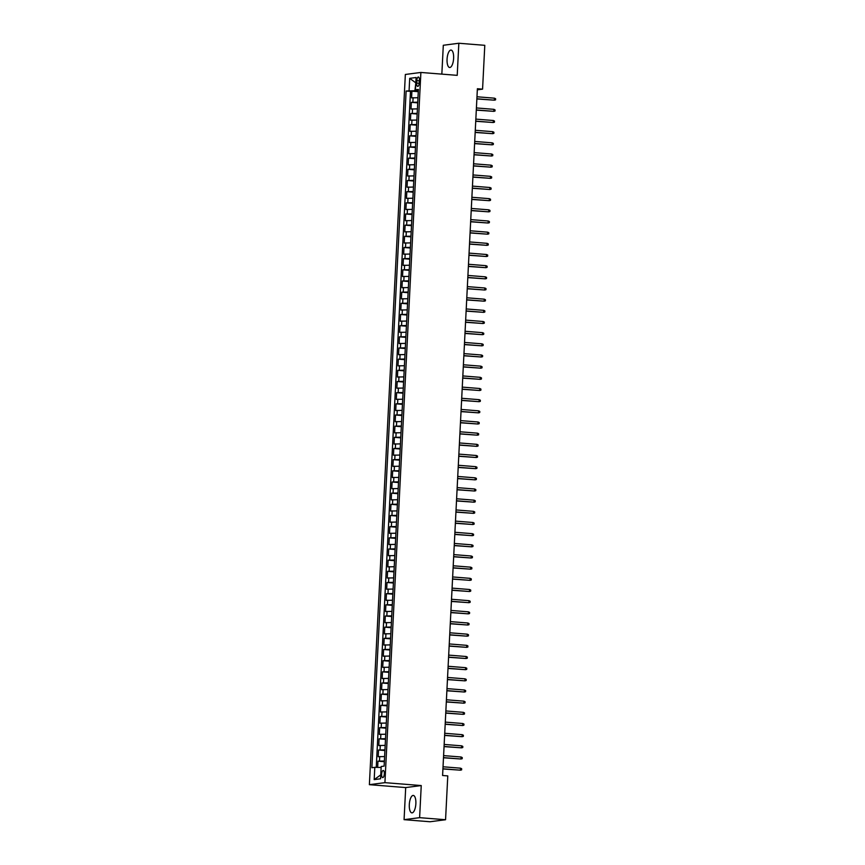 <?xml version="1.0" encoding="UTF-8"?>
<svg xmlns="http://www.w3.org/2000/svg" width="865" height="865" viewBox="0 0 865 865"><rect width="100%" height="100%" fill="white"/><g stroke="black" fill="none" stroke-linecap="round" stroke-linejoin="round"><path stroke-width="1.3" d="M415.86 803.726A8.747 3.244 -85.4 0 0 413.275 795.432A8.747 3.244 -85.4 0 0 409.307 804.58A8.747 3.244 -85.4 0 0 411.881 812.873A8.747 3.244 -85.4 0 0 415.86 803.726M453.617 58.355A8.747 3.244 -85.4 0 0 451.033 50.062A8.747 3.244 -85.4 0 0 447.064 59.198A8.747 3.244 -85.4 0 0 449.638 67.492A8.747 3.244 -85.4 0 0 453.617 58.355M384.32 773.851A3.59 1.33 -85.4 0 0 383.26 770.456A3.59 1.33 -85.4 0 0 381.627 774.207A3.59 1.33 -85.4 0 0 382.687 777.603A3.59 1.33 -85.4 0 0 384.32 773.851M404.074 819.674L419.611 817.663L421.244 785.561L405.696 787.572L404.074 819.674L430.013 821.75L445.562 819.728L447.778 775.905L442.588 775.494L477.383 88.738L482.573 89.149L484.789 45.326L458.839 43.25L443.302 45.272L441.842 74.131M405.696 787.572L369.377 784.674L405.35 74.466L420.887 72.455L384.914 782.652L369.377 784.674M417.99 97.723L411.567 97.875L411.902 91.171L418.292 91.679M417.763 102.189L411.34 102.34L417.73 102.849M411.34 102.34L411.005 109.044L417.417 108.882M416.854 120.051L410.432 120.203L410.778 113.51L417.157 114.018M416.292 131.221L409.869 131.372L410.205 124.668L416.595 125.187M415.719 142.39L409.307 142.541L409.642 135.837L416.033 136.346M415.157 153.548L408.734 153.71L409.08 147.007L415.46 147.515M414.595 164.718L408.172 164.869L408.507 158.176L414.897 158.684M414.021 175.887L407.61 176.038L407.945 169.335L414.335 169.854M413.459 187.056L407.037 187.208L407.383 180.504L413.762 181.012M412.897 198.215L406.474 198.377L406.82 191.673L413.2 192.181M412.324 209.384L405.912 209.535L406.247 202.843L412.637 203.351M411.762 220.553L405.339 220.705L405.685 214.001L412.064 214.52M411.199 231.723L404.777 231.874L405.123 225.17L411.502 225.679M410.626 242.881L404.214 243.043L404.55 236.34L410.94 236.848M410.064 254.051L403.652 254.202L403.987 247.509L410.367 248.017M409.502 265.22L403.079 265.371L403.425 258.667L409.805 259.186M408.94 276.389L402.517 276.541L402.852 269.837L409.242 270.345M408.367 287.558L401.955 287.71L402.29 281.006L408.669 281.514M407.804 298.717L401.382 298.868L401.728 292.175L408.107 292.684M407.242 309.886L400.819 310.038L401.155 303.334L407.545 303.853M406.669 321.056L400.257 321.207L400.592 314.503L406.983 315.011M406.107 332.225L399.684 332.376L400.03 325.673L406.409 326.181M405.544 343.383L399.122 343.535L399.457 336.842L405.847 337.35M404.971 354.553L398.56 354.704L398.895 348L405.285 348.519M404.409 365.722L397.986 365.873L398.332 359.17L404.712 359.678M403.847 376.891L397.424 377.043L397.759 370.339L404.15 370.847M403.274 388.05L396.862 388.201L397.197 381.508L403.587 382.016M402.712 399.219L396.289 399.371L396.635 392.678L403.014 393.186M402.149 410.388L395.727 410.54L396.062 403.836L402.452 404.344M401.576 421.558L395.164 421.709L395.5 415.005L401.89 415.514M401.014 432.716L394.591 432.868L394.937 426.175L401.317 426.683M400.452 443.886L394.029 444.037L394.375 437.344L400.755 437.852M399.879 455.055L393.467 455.206L393.802 448.503L400.192 449.011M399.316 466.224L392.905 466.376L393.24 459.672L399.619 460.18M398.754 477.383L392.332 477.534L392.678 470.841L399.057 471.349M398.181 488.552L391.769 488.703L392.104 482.01L398.495 482.519M397.619 499.721L391.207 499.873L391.542 493.169L397.922 493.688M397.057 510.891L390.634 511.042L390.98 504.338L397.359 504.846M396.494 522.049L390.072 522.211L390.407 515.508L396.797 516.016M395.921 533.218L389.51 533.37L389.845 526.677L396.235 527.185M395.359 544.388L388.936 544.539L389.282 537.835L395.662 538.354M394.797 555.557L388.374 555.708L388.709 549.005L395.1 549.513M394.224 566.716L387.812 566.878L388.147 560.174L394.537 560.682M393.661 577.885L387.239 578.036L387.585 571.343L393.964 571.851M393.099 589.054L386.677 589.206L387.012 582.502L393.402 583.021M392.526 600.224L386.114 600.375L386.45 593.671L392.84 594.179M391.964 611.382L385.541 611.544L385.887 604.84L392.267 605.349M391.402 622.551L384.979 622.703L385.314 616.01L391.704 616.518M390.829 633.721L384.417 633.872L384.752 627.168L391.142 627.687M390.266 644.89L383.844 645.041L384.19 638.338L390.569 638.846M389.704 656.048L383.282 656.211L383.628 649.507L390.007 650.015M389.131 667.218L382.719 667.369L383.054 660.676L389.445 661.184M388.569 678.387L382.146 678.538L382.492 671.835L388.872 672.354M388.007 689.556L381.584 689.708L381.93 683.004L388.309 683.512M387.433 700.726L381.022 700.877L381.357 694.173L387.747 694.682M386.871 711.884L380.459 712.036L380.795 705.343L387.174 705.851M386.309 723.054L379.886 723.205L380.232 716.501L386.612 717.02M385.747 734.223L379.324 734.374L379.659 727.67L386.05 728.179M385.174 745.392L378.762 745.543L379.097 738.84L385.476 739.348M384.611 756.551L378.189 756.702L378.535 750.009L384.914 750.517M416.811 80.64L416.681 83.094A3.471 1.287 -85.4 0 0 417.709 86.392A3.471 1.287 -85.4 0 0 419.287 82.759L419.406 80.294A3.471 1.287 -85.4 0 0 418.39 77.007A3.471 1.287 -85.4 0 0 416.811 80.64L419.384 80.845M415.816 82.964L414.908 90.739L406.139 91.009L371.864 767.709L374.805 767.331L374.177 779.614L380.568 778.781L381.184 766.498L384.125 766.12L418.401 89.419L415.47 89.798L418.357 90.382M409.08 90.62L409.707 78.337L416.087 77.515L415.47 89.798M411.902 91.171L410.497 91.355L376.253 767.352M384.384 761.016L377.962 761.168L377.648 767.385M378.535 750.009L384.947 749.858M379.097 738.84L385.52 738.688M379.659 727.67L386.082 727.519M380.232 716.501L386.644 716.35M380.795 705.343L387.217 705.191M381.357 694.173L387.779 694.022M381.93 683.004L388.342 682.853M382.492 671.835L388.904 671.683M383.054 660.676L389.477 660.525M383.628 649.507L390.039 649.356M384.19 638.338L390.602 638.186M384.752 627.168L391.175 627.017M385.314 616.01L391.737 615.858M385.887 604.84L392.299 604.689M386.45 593.671L392.872 593.52M387.012 582.502L393.434 582.35M387.585 571.343L393.997 571.192M388.147 560.174L394.57 560.023M388.709 549.005L395.132 548.853M389.282 537.835L395.694 537.684M389.845 526.677L396.267 526.515M390.407 515.508L396.83 515.356M390.98 504.338L397.392 504.187M391.542 493.169L397.965 493.018M392.104 482.01L398.527 481.848M392.678 470.841L399.089 470.69M393.24 459.672L399.662 459.52M393.802 448.503L400.225 448.351M394.375 437.344L400.787 437.182M394.937 426.175L401.349 426.023M395.5 415.005L401.922 414.854M396.062 403.836L402.485 403.685M396.635 392.678L403.047 392.515M397.197 381.508L403.62 381.357M397.759 370.339L404.182 370.188M398.332 359.17L404.744 359.018M398.895 348L405.317 347.849M399.457 336.842L405.88 336.69M400.03 325.673L406.442 325.521M400.592 314.503L407.015 314.352M401.155 303.334L407.577 303.183M401.728 292.175L408.139 292.024M402.29 281.006L408.713 280.855M402.852 269.837L409.275 269.685M403.425 258.667L409.837 258.516M403.987 247.509L410.41 247.358M404.55 236.34L410.972 236.188M405.123 225.17L411.535 225.019M405.685 214.001L412.097 213.85M406.247 202.843L412.67 202.691M406.82 191.673L413.232 191.522M407.383 180.504L413.794 180.353M407.945 169.335L414.367 169.183M408.507 158.176L414.93 158.025M409.08 147.007L415.492 146.855M409.642 135.837L416.065 135.686M410.205 124.668L416.627 124.517M410.778 113.51L417.19 113.358M418.325 91.009L414.908 90.739M419.611 817.663L445.562 819.728M421.244 785.561L384.914 782.652M420.887 72.455L457.217 75.352L458.839 43.25M477.329 89.83L482.573 89.149M415.816 82.856L409.707 78.337M381.141 767.482L380.741 775.191M410.497 91.355L406.139 91.009M377.962 761.168L384.352 761.687M374.805 767.331L380.632 767.439M374.177 779.614L380.232 775.256M476.864 98.945L494.369 100.178L476.875 98.783M494.466 98.177L495.623 98.751L495.569 99.864L494.369 100.178L494.466 98.177L476.972 96.772M476.301 110.115L493.796 111.347L476.301 109.952M493.904 109.336L495.061 109.92L495.007 111.034L493.796 111.347L493.904 109.336L476.41 107.941M475.728 121.273L493.234 122.516L475.739 121.122M493.342 120.505L494.499 121.078L494.434 122.203L493.234 122.516L493.342 120.505L475.847 119.111M475.166 132.442L492.672 133.686L475.177 132.28M492.769 131.675L493.926 132.248L493.872 133.361L492.672 133.686L492.769 131.675L475.274 130.28M474.604 143.612L492.099 144.844L474.604 143.449M492.207 142.844L493.364 143.417L493.31 144.531L492.099 144.844L492.207 142.844L474.712 141.438M474.031 154.781L491.536 156.014L474.042 154.619M491.644 154.002L492.801 154.586L492.747 155.7L491.536 156.014L491.644 154.002L474.15 152.608M473.469 165.939L490.974 167.183L473.479 165.788M491.071 165.172L492.228 165.745L492.174 166.869L490.974 167.183L491.071 165.172L473.577 163.777M472.906 177.109L490.412 178.352L472.917 176.947M490.509 176.341L491.666 176.914L491.612 178.028L490.412 178.352L490.509 176.341L473.014 174.946M472.333 188.278L489.839 189.511L472.344 188.116M489.947 187.51L491.104 188.083L491.05 189.197L489.839 189.511L489.947 187.51L472.452 186.105M471.771 199.447L489.276 200.68L471.782 199.285M489.374 198.669L490.531 199.253L490.477 200.366L489.276 200.68L489.374 198.669L471.879 197.274M471.209 210.606L488.714 211.849L471.22 210.454M488.812 209.838L489.968 210.411L489.914 211.536L488.714 211.849L488.812 209.838L471.317 208.443M470.647 221.775L488.141 223.019L470.647 221.613M488.249 221.008L489.406 221.581L489.352 222.694L488.141 223.019L488.249 221.008L470.755 219.613M470.073 232.945L487.579 234.188L470.084 232.782M487.676 232.177L488.844 232.75L488.779 233.864L487.579 234.188L487.676 232.177L470.182 230.771M469.511 244.114L487.017 245.346L469.522 243.952M487.114 243.335L488.271 243.919L488.217 245.033L487.017 245.346L487.114 243.335L469.619 241.94M468.949 255.272L486.444 256.516L468.949 255.121M486.552 254.505L487.709 255.078L487.655 256.202L486.444 256.516L486.552 254.505L469.057 253.11M468.376 266.442L485.881 267.685L468.387 266.29M485.979 265.674L487.146 266.247L487.082 267.361L485.881 267.685L485.979 265.674L468.484 264.279M467.814 277.611L485.319 278.854L467.824 277.449M485.416 276.843L486.573 277.416L486.519 278.53L485.319 278.854L485.416 276.843L467.922 275.438M467.251 288.78L484.746 290.013L467.251 288.618M484.854 288.002L486.011 288.586L485.957 289.699L484.746 290.013L484.854 288.002L467.36 286.607M466.678 299.939L484.184 301.182L466.689 299.787M484.281 299.171L485.449 299.744L485.384 300.869L484.184 301.182L484.281 299.171L466.786 297.776M466.116 311.108L483.621 312.351L466.127 310.957M483.719 310.34L484.876 310.913L484.822 312.027L483.621 312.351L483.719 310.34L466.224 308.946M465.554 322.277L483.048 323.521L465.554 322.115M483.157 321.51L484.314 322.083L484.259 323.196L483.048 323.521L483.157 321.51L465.662 320.104M464.981 333.447L482.486 334.679L464.992 333.285M482.594 332.668L483.751 333.252L483.686 334.366L482.486 334.679L482.594 332.668L465.1 331.273M464.418 344.605L481.924 345.849L464.429 344.454M482.021 343.838L483.178 344.411L483.124 345.535L481.924 345.849L482.021 343.838L464.527 342.443M463.856 355.775L481.351 357.018L463.856 355.623M481.459 355.007L482.616 355.58L482.562 356.704L481.351 357.018L481.459 355.007L463.964 353.612M463.283 366.944L480.789 368.187L463.294 366.782M480.897 366.176L482.054 366.749L481.989 367.863L480.789 368.187L480.897 366.176L463.402 364.771M462.721 378.113L480.226 379.346L462.732 377.951M480.324 377.335L481.481 377.918L481.427 379.032L480.226 379.346L480.324 377.335L462.829 375.94M462.159 389.272L479.664 390.515L462.17 389.12M479.761 388.504L480.918 389.088L480.864 390.202L479.664 390.515L479.761 388.504L462.267 387.109M461.586 400.441L479.091 401.684L461.596 400.29M479.199 399.673L480.356 400.246L480.302 401.371L479.091 401.684L479.199 399.673L461.705 398.278M461.023 411.61L478.529 412.854L461.034 411.448M478.626 410.843L479.783 411.416L479.729 412.529L478.529 412.854L478.626 410.843L461.132 409.437M460.461 422.78L477.967 424.012L460.472 422.617M478.064 422.001L479.221 422.585L479.167 423.699L477.967 424.012L478.064 422.001L460.569 420.606M459.888 433.938L477.394 435.182L459.899 433.787M477.502 433.17L478.659 433.754L478.605 434.868L477.394 435.182L477.502 433.17L460.007 431.776M459.326 445.107L476.831 446.351L459.337 444.956M476.929 444.34L478.086 444.913L478.031 446.037L476.831 446.351L476.929 444.34L459.434 442.945M458.764 456.277L476.269 457.52L458.774 456.114M476.366 455.509L477.523 456.082L477.469 457.196L476.269 457.52L476.366 455.509L458.872 454.103M458.201 467.446L475.696 468.679L458.201 467.284M475.804 466.678L476.961 467.251L476.907 468.365L475.696 468.679L475.804 466.678L458.309 465.273M457.628 478.605L475.134 479.848L457.639 478.453M475.231 477.837L476.399 478.421L476.334 479.534L475.134 479.848L475.231 477.837L457.736 476.442M457.066 489.774L474.571 491.017L457.077 489.622M474.669 489.006L475.826 489.579L475.772 490.704L474.571 491.017L474.669 489.006L457.174 487.611M456.504 500.943L473.998 502.187L456.504 500.781M474.107 500.175L475.263 500.749L475.209 501.862L473.998 502.187L474.107 500.175L456.612 498.77M455.931 512.112L473.436 513.345L455.942 511.95M473.533 511.345L474.701 511.918L474.636 513.032L473.436 513.345L473.533 511.345L456.039 509.939M455.368 523.282L472.874 524.514L455.379 523.12M472.971 522.503L474.128 523.087L474.074 524.201L472.874 524.514L472.971 522.503L455.477 521.108M454.806 534.44L472.301 535.684L454.806 534.289M472.409 533.673L473.566 534.246L473.512 535.37L472.301 535.684L472.409 533.673L454.914 532.278M454.233 545.61L471.739 546.853L454.244 545.447M471.836 544.842L473.004 545.415L472.939 546.529L471.739 546.853L471.836 544.842L454.341 543.447M453.671 556.779L471.176 558.012L453.682 556.617M471.274 556.011L472.431 556.584L472.377 557.698L471.176 558.012L471.274 556.011L453.779 554.606M453.109 567.948L470.603 569.181L453.109 567.786M470.711 567.17L471.868 567.754L471.814 568.867L470.603 569.181L470.711 567.17L453.217 565.775M452.536 579.107L470.041 580.35L452.546 578.955M470.149 578.339L471.306 578.912L471.241 580.037L470.041 580.35L470.149 578.339L452.654 576.944M451.973 590.276L469.479 591.519L451.984 590.114M469.576 589.508L470.733 590.081L470.679 591.195L469.479 591.519L469.576 589.508L452.081 588.113M451.411 601.445L468.906 602.678L451.411 601.283M469.014 600.678L470.171 601.251L470.117 602.364L468.906 602.678L469.014 600.678L451.519 599.272M450.838 612.615L468.343 613.847L450.849 612.452M468.452 611.836L469.608 612.42L469.554 613.534L468.343 613.847L468.452 611.836L450.957 610.441M450.276 623.773L467.781 625.017L450.287 623.622M467.879 623.005L469.035 623.579L468.981 624.703L467.781 625.017L467.879 623.005L450.384 621.611M449.714 634.942L467.219 636.186L449.724 634.78M467.316 634.175L468.473 634.748L468.419 635.862L467.219 636.186L467.316 634.175L449.822 632.78M449.14 646.112L466.646 647.355L449.151 645.95M466.754 645.344L467.911 645.917L467.857 647.031L466.646 647.355L466.754 645.344L449.259 643.938M448.578 657.281L466.084 658.514L448.589 657.119M466.181 656.503L467.338 657.086L467.284 658.2L466.084 658.514L466.181 656.503L448.686 655.108M448.016 668.44L465.521 669.683L448.027 668.288M465.619 667.672L466.776 668.245L466.722 669.369L465.521 669.683L465.619 667.672L448.124 666.277M447.454 679.609L464.948 680.852L447.454 679.447M465.056 678.841L466.213 679.414L466.159 680.528L464.948 680.852L465.056 678.841L447.562 677.446M446.881 690.778L464.386 692.022L446.891 690.616M464.483 690.01L465.651 690.584L465.586 691.697L464.386 692.022L464.483 690.01L446.989 688.605M446.318 701.948L463.824 703.18L446.329 701.785M463.921 701.169L465.078 701.753L465.024 702.867L463.824 703.18L463.921 701.169L446.427 699.774M445.756 713.106L463.251 714.349L445.756 712.955M463.359 712.338L464.516 712.911L464.462 714.036L463.251 714.349L463.359 712.338L445.864 710.943M445.183 724.275L462.689 725.519L445.194 724.124M462.786 723.508L463.954 724.081L463.889 725.194L462.689 725.519L462.786 723.508L445.291 722.113M444.621 735.445L462.126 736.688L444.632 735.282M462.224 734.677L463.381 735.25L463.326 736.364L462.126 736.688L462.224 734.677L444.729 733.271M444.059 746.614L461.553 747.847L444.059 746.452M461.661 745.835L462.818 746.419L462.764 747.533L461.553 747.847L461.661 745.835L444.167 744.441M443.486 757.772L460.991 759.016L443.496 757.621M461.088 757.005L462.256 757.578L462.191 758.702L460.991 759.016L461.088 757.005L443.594 755.61M442.923 768.942L460.429 770.185L442.934 768.79M460.526 768.174L461.683 768.747L461.629 769.872L460.429 770.185L460.526 768.174L443.031 766.779M412.875 102.135L413.102 97.669M379.497 760.973L379.724 756.507M380.059 749.804L380.286 745.338M380.632 738.645L380.86 734.169M381.195 727.476L381.422 723.01M381.757 716.307L381.984 711.841M382.33 705.137L382.557 700.672M382.892 693.979L383.119 689.502M383.454 682.809L383.682 678.344M384.028 671.64L384.255 667.174M384.59 660.471L384.817 656.005M385.152 649.312L385.379 644.836M385.725 638.143L385.952 633.677M386.287 626.974L386.514 622.508M386.85 615.804L387.077 611.339M387.423 604.635L387.65 600.169M387.985 593.476L388.212 589.011M388.547 582.307L388.774 577.842M389.12 571.138L389.337 566.672M389.683 559.969L389.91 555.503M390.245 548.81L390.472 544.345M390.807 537.641L391.034 533.175M391.38 526.471L391.607 522.006M391.942 515.302L392.169 510.837M392.505 504.144L392.732 499.678M393.078 492.974L393.305 488.509M393.64 481.805L393.867 477.339M394.202 470.636L394.429 466.17M394.775 459.477L395.002 455.012M395.337 448.308L395.565 443.842M395.9 437.139L396.127 432.673M396.473 425.969L396.7 421.504M397.035 414.811L397.262 410.345M397.597 403.641L397.824 399.176M398.17 392.472L398.397 388.007M398.733 381.303L398.96 376.837M399.295 370.144L399.522 365.679M399.868 358.975L400.084 354.509M400.43 347.806L400.657 343.34M400.992 336.636L401.219 332.171M401.565 325.478L401.782 321.002M402.128 314.309L402.355 309.843M402.69 303.139L402.917 298.674M403.252 291.97L403.479 287.504M403.825 280.811L404.052 276.335M404.387 269.642L404.615 265.177M404.95 258.473L405.177 254.007M405.523 247.304L405.75 242.838M406.085 236.145L406.312 231.669M406.647 224.976L406.874 220.51M407.22 213.806L407.447 209.341M407.783 202.637L408.01 198.172M408.345 191.468L408.572 187.002M408.918 180.309L409.145 175.844M409.48 169.14L409.707 164.674M410.042 157.971L410.269 153.505M410.615 146.801L410.843 142.336M411.178 135.643L411.405 131.177M411.74 124.474L411.967 120.008M412.313 113.304L412.529 108.839M419.244 83.3L416.681 83.094"/></g></svg>
